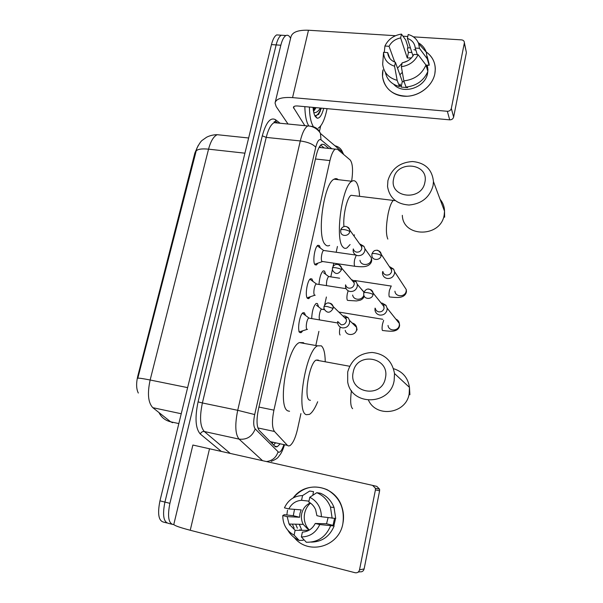 <?xml version="1.0" encoding="UTF-8"?>
<svg xmlns="http://www.w3.org/2000/svg" width="603" height="603" viewBox="0 0 603 603"><rect width="100%" height="100%" fill="white"/><g stroke="black" fill="none" stroke-linecap="round" stroke-linejoin="round"><path stroke-width="0.9" d="M317.947 263.134L316.432 264.981L315.06 264.77C312.346 262.501 314.668 246.657 317.909 245.293L319.341 245.557L320.17 247.554M310.432 296.699L308.872 298.545L307.575 298.425C304.703 296.465 307.176 280.161 310.553 278.759L311.909 278.925L312.829 281.028M302.789 330.776L301.191 332.637L299.97 332.592C296.94 330.957 299.578 314.163 303.09 312.716L304.372 312.799L305.389 315.015M318.987 284.428C319.53 277.501 320.939 272.986 323.231 270.875L324.557 271.086L325.545 273.852M311.691 318.505C312.053 311.035 313.537 306.015 316.145 303.445L317.412 303.565L318.482 306.452M351.624 181.247C353.2 170.491 352.717 163.405 350.185 159.983L337.484 149.28L335.268 149.129C333.188 150.546 331.409 154.368 329.947 160.579L273.92 410.146C271.817 420.751 271.998 427.859 274.471 431.469L287.435 445.376L288.302 445.941L289.802 445.73C292.862 443.574 295.425 438.087 297.513 429.253L300.927 413.59M198.206 145.481L194.882 153.004L137.755 376.212C136.09 383.387 136.278 388.995 138.313 393.043M308.502 298.696L308.834 297.226M315.942 344.878L318.897 331.356M323.668 309.505L323.939 308.261M324.633 305.073L326.396 297M330.798 276.867L332.381 269.631M333.067 266.458L333.783 263.179M336.173 252.258L337.439 246.461M171.795 524.218L168.282 523.314C163.488 521.972 162.365 514.894 164.921 502.088L276.136 44.908C277.486 39.64 279.212 36.406 281.337 35.215L283.96 35.389M219.379 134.921L217.208 134.695C213.47 134.71 209.957 135.539 206.656 137.198L202.502 140.13C201.191 140.853 199.314 143.552 196.872 148.232L137.808 378.239C138.698 377.953 142.805 378.541 150.139 380.011C147.222 393.533 148.119 402.759 152.83 407.681L170.611 421.783L172.639 422.703M166.865 522.952L163.39 522.062C158.544 520.698 157.398 513.628 159.953 500.844L271.463 44.584C272.812 39.323 274.553 36.097 276.694 34.914L279.347 35.087M328.869 148.451L324.022 144.486L321.678 144.313C319.515 145.715 317.698 149.499 316.213 155.672L258.468 409.075C256.343 419.673 256.592 426.781 259.207 430.406L274.87 446.326L275.767 446.891L277.297 446.687L279.89 444.117M275.3 443.122L273.611 445.052M173.83 524.587L173.197 524.58C168.448 523.246 167.355 516.16 169.903 503.332L280.832 45.233C282.174 39.949 283.892 36.715 285.988 35.524C287.578 34.77 288.995 35.487 290.231 37.657L290.593 38.306M168.282 523.314C163.488 521.972 162.365 514.894 164.921 502.088L276.136 44.908C277.486 39.64 279.212 36.406 281.337 35.215L276.694 34.914M320.69 145.104L324.233 147.961M342.881 523.585C339.067 546.868 308.397 555.461 294.317 537.605C308.397 555.461 339.067 546.868 342.881 523.585C344.863 508.442 339.662 497.166 327.278 489.749C314.133 484.315 302.766 487.036 293.186 497.92C305.653 480.237 334.793 484.925 341.675 506.354C343.635 511.955 344.042 517.698 342.881 523.585M301.553 529.555L299.442 524.716L301.553 529.555M372.594 485.385L376.83 486.38L379.589 489.199L379.611 490.789L375.428 489.892L375.405 488.264L372.594 485.385L192.877 445.037L173.845 524.241C173.506 525.273 178.97 527.278 190.239 530.263L355.144 572.737C357.375 573.069 358.838 572.104 359.516 569.835L364.129 568.938C363.466 571.154 362.041 572.104 359.855 571.78L358.114 572.134M287.51 510.244L286.862 514.834M375.428 489.892L359.516 569.835M379.611 490.789L364.129 568.938M309.188 530.143L306.618 526.547C304.379 522.334 303.731 517.871 304.673 513.161C305.57 509.12 307.507 505.766 310.485 503.09M300.286 526.457L299.261 524.271M328.077 517.698L326.54 523.773L315.248 523.464C312.422 528.846 308.133 531.733 302.382 532.125L301.357 536.941C309.829 536.813 315.957 532.683 319.763 524.557L334.137 526.004L331.251 525.303L333.014 525.341L334.529 518.407M294.513 509.354L293.292 515.716L284.254 514.691L282.769 515.557L287.171 516.628L289.071 524.037L295.123 530.323L307.281 530.323L308.08 530.738M287.171 516.628L299.616 517.246L299.97 513.455L301.191 509.874L288.845 508.909L284.443 507.854C288.196 499.895 294.234 495.802 302.57 495.576L301.553 500.309L308.97 501.153M308.94 530.286L303.219 524.361C301.47 520.947 300.972 517.351 301.734 513.56C302.947 508.54 305.789 504.99 310.251 502.925M335.57 518.459L333.836 525.929M313.643 494.739L312.904 494.633L313.537 491.641L309.708 491.046L302.57 495.576M294.151 528.168L292.387 524.113M295.123 530.323L294.098 535.125L299.186 540.446L303.219 540.288L303.452 539.18M289.704 525.145L289.372 524.045M320.51 493.254C326.841 495.975 331.349 500.709 334.039 507.462L335.69 518.467L321.399 516.733L316.892 515.655L315.663 509.806C314.201 506.354 311.909 503.761 308.789 502.013L309.799 497.271L316.779 492.689L320.51 493.254M299.186 540.446C294.407 538.321 290.631 534.944 287.857 530.308M316.779 492.689L316.824 492.704C323.223 495.462 327.776 500.264 330.482 507.108L332.147 518.279M294.098 535.125C286.621 531.024 282.845 524.497 282.769 515.557M309.799 497.271C317.321 501.214 321.195 507.696 321.399 516.733M288.845 508.909C291.641 503.611 295.877 500.739 301.553 500.309M300.369 530.323L299.947 529.555M297.377 528.19L295.628 524.188M334.137 526.004C329.66 536.557 322.01 541.924 311.171 542.105M330.565 525.937C325.793 537.039 317.706 542.466 306.309 542.233L301.357 536.941M315.248 523.464L319.763 524.557M326.54 523.773L333.014 525.341M307.281 530.323L307.1 531.16M293.292 515.716L299.616 517.246M327.052 108.661C324.889 119.281 321.949 125.786 318.226 128.168M308.608 125.612L308.578 125.56C306.286 121.731 305.035 115.422 304.839 106.633M323.728 108.352C321.851 115.188 319.658 118.467 317.14 118.188L315.241 116.477C314.103 114.532 313.372 111.502 313.047 107.379M313.402 110.515L315.384 107.598M316.032 107.651L313.568 111.465M314.691 115.392L315.263 115.701L318.655 114.419L321.369 108.141M320.344 108.043C318.316 111.449 316.138 112.972 313.801 112.603M313.047 125.997C310.794 122.168 309.58 115.851 309.399 107.048M314.178 109.603L315.007 107.56M315.037 116.115L315.618 116.175M313.274 109.61L314.14 107.477M315.851 115.844C317.826 114.879 319.575 112.301 321.09 108.118M385.407 378.043C390.307 357.112 356.712 351.21 353.237 372.081C347.984 392.757 381.835 399.359 385.407 378.043M347.69 371.968C351.315 359.674 359.448 353.177 372.096 352.469C384.706 353.84 392.176 360.865 394.513 373.536L394.151 380.591C390.314 405.631 351.406 406.301 347.682 381.887L347.69 371.968M318.791 360.602L318.233 360.066L316.1 360.112C309.279 363.044 303.475 398.349 309.527 400.136L310.432 400.309M317.683 401.749C314.977 408.419 312.241 412.625 309.467 414.367L306.362 414.706C295.749 412.377 305.736 350.758 317.517 345.821L321.324 345.836C323.788 347.961 325.085 353.132 325.228 361.348M289.561 411.269L288.264 411.005C277.003 408.548 286.945 347.358 299.359 342.587L303.392 342.647L304.259 343.461M424.874 182.355C429.404 163.134 396.774 159.697 393.631 178.797C388.769 197.814 421.64 201.839 424.874 182.355M387.925 180.576C391.543 168.757 399.751 162.403 412.558 161.521C425.228 162.795 432.193 169.488 433.459 181.593L433.044 185.762C429.607 197.46 421.587 203.882 408.992 205.028C396.601 204.108 389.448 197.92 387.533 186.47L387.925 180.576M350.087 244.562L347.072 247.818C345.489 248.775 344.072 248.474 342.813 246.906C334.748 239.059 342.089 185.588 351.888 181.277C353.757 180.154 355.371 180.704 356.712 182.928C358.28 185.679 359.237 190.141 359.576 196.314M354.443 234.823L354.029 236.037M329.66 245.368C327.987 246.303 326.479 245.986 325.138 244.419C316.507 236.527 323.728 183.418 334.07 179.197C335.607 178.322 337.002 178.48 338.245 179.686M353.388 195.568L351.104 195.289C347.049 197.264 342.79 215.799 343.951 226.66M316.454 305.254L321.542 309.203C319.824 309.927 318.376 318.55 319.756 319.869M322.251 309.324L321.731 309.128M375.036 308.133L374.976 310.221C375.511 312.874 377.124 314.495 379.8 315.083C383.523 315.309 385.935 313.643 387.051 310.063L387.126 308.141L385.958 305.291L382.257 303.128L381.141 303.053M375.322 308.329C375.714 310.266 376.883 311.45 378.835 311.872C381.541 312.037 383.297 310.824 384.103 308.223L383.32 304.756L385.958 305.291M323.517 272.654L328.643 276.536C327.075 278.375 326.359 281.397 326.479 285.588M329.328 276.641L328.823 276.468M382.581 271.727L382.498 273.619C382.98 276.302 384.593 277.93 387.33 278.496C391.03 278.684 393.427 277.011 394.52 273.491L394.611 271.749L393.676 269.149L389.742 266.737M382.905 271.516C383.252 273.476 384.428 274.659 386.417 275.074C389.108 275.202 390.857 273.988 391.649 271.433L391.038 268.275L393.676 269.149M298.9 331.763L300.053 331.801M303.603 314.035L302.676 313.01M309.543 318.226L308.744 318.09C306.806 318.919 305.322 328.341 306.98 329.291L307.507 329.389M337.695 321.505L337.801 323.577C338.456 325.929 339.986 327.361 342.383 327.881C346.024 328.13 348.413 326.472 349.544 322.914L349.552 320.449L348.15 317.713L344.916 315.987L342.919 316.002M337.838 321.64L341.177 324.783C343.823 324.964 345.557 323.758 346.378 321.173L346.386 319.364L345.368 317.389L348.15 317.713M307.161 297.897L307.734 297.739M311.042 280.041L310.13 279.068M317.005 284.149L316.228 284.028C314.359 284.827 312.972 293.97 314.54 295.108L315.196 295.214M345.542 284.85L345.542 287.103C346.145 289.515 347.682 290.978 350.147 291.483C353.773 291.686 356.147 290.028 357.255 286.531L357.3 284.299L356.154 281.774L351.624 279.717M345.655 284.978C346.084 286.742 347.2 287.804 349.001 288.174C351.639 288.317 353.358 287.111 354.172 284.571L354.202 282.928L353.373 281.111L356.154 281.774M314.758 264.355L315.294 264.189M318.369 246.552L317.487 245.617M317.306 245.798L323.6 250.464C321.806 251.24 320.502 260.127 321.987 261.438L355.438 266.368C364.589 267.28 365.825 266.413 368.026 265.554C370.332 264.28 371.569 262.501 371.727 260.225L371.365 257.828L368.667 254.006M353.215 249.084L353.17 251.247C353.72 253.697 355.265 255.175 357.79 255.664C361.401 255.823 363.752 254.172 364.853 250.72L364.913 248.692L363.971 246.363L360.247 244.147M353.343 248.918C353.742 250.712 354.865 251.79 356.705 252.144C359.328 252.258 361.039 251.059 361.838 248.549L361.205 245.383L363.971 246.363M434.846 73.8C432.291 86.907 417.464 97.46 403.55 96.163C389.591 95.063 380.094 82.679 382.988 69.88L382.536 76.536C384.759 89.161 392.983 95.726 407.206 96.231C420.087 95.711 432.494 85.671 434.846 73.8C436.361 64.627 433.474 57.345 426.208 51.948C432.042 56.139 435.08 61.83 435.313 69.028L434.846 73.8M320.683 125.944L319.439 131.416M288.015 124.022L276.159 106.558L275.043 103.038C275.986 98.764 281.82 96.962 292.553 97.618L447.336 111.284C449.416 111.269 450.743 110.326 451.33 108.45L453.629 117.072C453.057 118.919 451.753 119.839 449.717 119.846L297.799 105.992C295.101 105.811 293.631 106.264 293.382 107.349L304.832 125.673M275.292 101.99L290.85 37.243C291.965 32.238 297.844 29.901 308.487 30.233L395.462 35.713M407.636 48.006L410.364 47.735L407.636 48.006M466.142 51.33L464.325 43.13L451.33 108.45M464.325 43.13L464.378 42.67C464.287 41.049 463.36 40.122 461.596 39.888L413.402 36.851M402.977 36.188L407.786 36.497M466.33 52.943L453.629 117.072M427.06 66.594L427.715 67.204L427.06 66.594M418.12 54.677L413.907 54.391C411.419 58.966 407.507 61.777 402.186 62.81L401.357 66.714C409.203 65.546 414.789 61.529 418.12 54.677L425.959 65.018L427.866 71.456C423.766 80.681 416.485 85.89 406.03 87.081L403.829 80.877L401.357 66.714M395.41 62.32L394.573 66.217L397.166 80.35C388.536 77.945 383.704 72.579 382.671 64.257L383.561 52.288L387.684 52.627C388.166 57.338 390.736 60.571 395.41 62.32L402.299 81.48L404.214 81.97M387.684 52.574L389.847 58.438M427.203 56.501L429.148 64.28L429.14 65.297L426.449 65.101L427.316 69.586M427.203 65.162L427.942 69.601L427.602 73.249C425.296 87.827 402.774 95.01 393.699 84.254M411.849 52.416L408.45 52.446L407.387 49.182L407.907 46.733L405.751 40.047L401.455 34.092L400.633 37.936L407.274 57.994L411.427 57.918M413.922 49.627L415.904 50.215M397.166 80.35L399.465 86.546L399.993 84.051L401.116 87.103L407.636 87.631L407.402 86.96M399.465 86.546C391.649 84.42 386.953 79.686 385.362 72.33M418.263 42.692C422.13 44.939 424.806 48.089 426.283 52.16L427.248 58.785L419.447 48.338L415.241 48.052L417.261 54.617M429.14 65.297L427.248 58.785M394.573 66.217C387.525 63.941 383.855 59.298 383.561 52.288M394.731 62.071L389.041 46.303L384.925 46.024L384.307 52.34M384.925 46.024C388.211 39.293 393.721 35.313 401.455 34.092M412.987 55.973L407.387 38.366L408.208 34.514C413.394 35.946 416.884 39.014 418.67 43.71L419.447 48.338M389.041 46.303C391.505 41.78 395.372 38.991 400.633 37.936M407.387 38.366C412.098 40.062 414.713 43.288 415.241 48.052M425.959 65.018C421.799 74.365 414.419 79.649 403.829 80.877M397.505 68.162L402.088 63.285M403.173 62.622L407.417 61.009M399.895 74.795L402.337 72.322M427.384 68.29L426.916 68.26M402.299 81.48L401.116 87.103M408.45 52.446L407.274 57.994M270.272 441.645L287.435 445.376M137.755 376.212L138.306 376.325M194.882 153.004L195.41 153.064M272.827 442.587L272.179 443.589M257.873 427.942L274.471 431.469M258.928 407.07L273.92 410.146M315.459 158.988L329.947 160.579M158.996 412.573C161.385 417.427 165.26 420.502 170.611 421.783L178.835 423.577M195.847 151.361C197.173 149.205 201.402 148.474 208.548 149.16L150.139 380.011L187.623 387.623M248.632 137.989L217.208 134.695C213.575 136.406 210.688 141.23 208.548 149.16L244.924 153.185M159.953 500.844L169.903 503.332M271.463 44.584L280.832 45.233M152.83 407.681L181.239 413.748M331.808 148.76L321.007 139.836C319.055 138.758 317.299 141.238 315.738 147.275L254.685 414.555C253.245 421.678 253.418 426.464 255.212 428.914L278.631 452.273C280.35 452.401 282.076 449.966 283.809 444.969M334.929 145.76C338.6 146.574 341.155 148.737 342.594 152.265L343.084 153.999M221.316 451.391L200.332 434.039C195.493 428.627 194.739 417.917 198.07 401.884L262.297 135.811C266.059 122.326 270.468 116.959 275.518 119.711L280.101 123.246M274.184 121.746L275.563 122.801M262.531 460.654L239.067 439.112L204.319 431.522L230.218 453.396M255.212 428.914C252.19 436.564 246.808 439.964 239.067 439.112C235.238 434.318 234.786 424.716 237.71 410.304L202.389 402.962C199.435 417.17 200.083 426.69 204.319 431.522C202.442 431.311 201.108 432.155 200.332 434.039M311.359 126.434L310.462 126.231M254.685 414.555L237.71 410.304L300.294 140.944L266.224 137.401L202.389 402.962L198.07 401.884M315.738 147.275C313.017 144.14 307.869 142.029 300.294 140.944C302.284 132.811 304.764 127.813 307.734 125.959L274.101 122.658C270.89 124.459 268.267 129.374 266.224 137.401L262.297 135.811M277.885 123.027L274.101 122.658L274.169 121.768L275.737 121.489L275.518 119.711M311.201 126.298C315.625 126.894 318.708 129.283 320.434 133.459L321.007 139.836M278.043 451.918C276.114 457.587 272.262 460.798 266.496 461.544M321.783 144.253L324.022 144.486M209.52 448.745L190.239 530.263M321.007 108.11L320.072 111.826M368.508 400.264C376.604 418.165 406.211 413.726 409.166 393.842L409.467 387.39C407.99 377.764 402.676 371.523 393.525 368.674M351.421 390.533C350.124 400.739 350.531 406.791 352.627 408.691M402.329 215.339C402.894 237.672 440.763 237.786 444.17 215.067L444.532 211.223C444.449 206.693 442.964 202.714 440.069 199.291M351.104 195.289L393.352 200.43C391.445 202.088 389.711 206.475 388.159 213.59C385.95 225.748 385.837 234.243 387.819 239.082M373.053 294.573C372.209 293.819 370.348 293.194 367.468 292.681C365.079 292.349 363.835 292.432 363.722 292.93L363.767 294.716C364.22 299.699 372.255 299.585 373.053 294.573L373.121 293.073C372.616 290.623 371.094 289.334 368.554 289.199M388.023 325.439C388.634 331.484 398.379 331.424 399.307 325.341L399.374 323.54C399.028 321.407 397.852 319.929 395.847 319.108M383.644 320.336L382.49 324.18C381.94 327.452 381.94 329.57 382.49 330.527M381.156 255.649C380.342 254.798 378.503 254.134 375.646 253.652C373.272 253.366 372.013 253.516 371.885 254.119L371.915 255.785C372.232 260.745 380.357 260.647 381.156 255.649L381.232 254.3C380.877 252.144 379.604 250.871 377.41 250.471M394.927 291.226C395.38 297.271 405.246 297.249 406.173 291.166L406.256 289.546L403.595 285.475M391.204 285.95L389.395 290.473C388.845 293.714 388.829 295.869 389.357 296.925M333.127 308.427L327.459 306.595C325.213 306.264 324.045 306.309 323.954 306.723L324.105 308.955C327.112 313.477 330.12 313.304 333.127 308.427L333.135 306.512C332.487 304.214 330.949 303.068 328.537 303.075M345.225 330.369C346.295 336.218 355.634 335.735 356.599 329.751L356.607 327.361C356.011 325.032 354.549 323.592 352.212 323.05M340.213 327.037L339.866 328.499C339.293 331.869 339.361 334.039 340.069 335.012M341.502 269.714C340.574 268.908 338.713 268.267 335.909 267.777C333.678 267.483 332.502 267.596 332.396 268.116L332.502 270.189C335.434 274.742 338.434 274.584 341.502 269.714L341.539 267.988C341.042 265.908 339.715 264.755 337.559 264.513M352.657 295.033C353.486 300.588 362.313 300.686 363.843 295.123M348.15 290.774L347.305 293.744C346.733 297.083 346.785 299.292 347.471 300.369M363.986 292.025L360.594 288.226M349.732 231.665C348.843 230.761 347.004 230.082 344.215 229.622C341.991 229.374 340.816 229.547 340.687 230.158L340.77 232.102C341.298 236.775 348.941 236.414 349.732 231.665L349.793 230.097C349.423 228.251 348.308 227.112 346.439 226.683M359.983 260.27C360.7 266.172 370.34 265.787 371.305 259.795L371.365 257.828L364.913 248.692M356.23 255.303L354.632 259.516C354.059 262.825 354.104 265.071 354.76 266.255M308.487 30.233L292.553 97.618M294.038 106.46L293.631 108.171M449.717 119.846L447.336 111.284M273.966 444.728L275.134 443.084M320.962 147.614L319.598 146.529M319.085 147.418L335.268 149.129M301.191 332.637L299.736 332.381M308.872 298.545L307.462 298.319M316.432 264.981L315.075 264.785M274.659 446.114L277.297 446.687M271.207 461.355C279.144 458.031 277.915 457.006 280.237 454.534C281.714 452.393 283.101 449.243 284.39 445.097M343.68 154.504L342.594 152.265L320.434 133.459C319.326 131.062 314.397 125.937 307.734 125.959M285.988 35.524L281.337 35.215M277.154 122.575L275.737 121.489M379.589 489.199L375.405 488.264M289.071 524.037L303.219 524.361M330.482 507.108L334.039 507.462M316.387 492.945L316.824 492.704M315.263 115.701L317.14 118.188M315.188 107.967L314.894 108.502M409.897 394.769L409.467 387.39L394.513 373.536M317.517 345.821L299.359 342.587M316.1 360.112L349.65 366.262M444.622 217.231L444.532 211.223L433.459 181.593M351.888 181.277L334.07 179.197M393.352 200.43L394.777 200.611M382.988 330.542C393.623 331.869 394.038 330.964 396.013 330.361C398.153 329.374 399.352 327.723 399.608 325.416L399.374 323.54L387.126 308.141M363.752 292.802C365.689 288.52 369.714 286.9 373.121 293.073L384.164 306.806M321.542 309.203L324.331 309.663M338.856 312.053L382.747 319.281M389.885 296.993C399.97 298.101 400.92 297.143 402.955 296.382C405.141 295.176 406.309 293.488 406.452 291.317L406.256 289.546L394.611 271.749M391.294 286.078L354.685 280.501M371.915 253.969C373.046 251.406 374.433 250.215 376.084 250.388C377.712 249.695 379.423 250.999 381.232 254.3L391.716 270.152M328.643 276.536L339.64 278.217M307.281 329.344L300.437 331.522M357.082 329.977L356.607 327.361L349.552 320.449M323.977 306.618C325.605 302.789 329.351 300.724 333.135 306.512L346.386 319.364M308.955 318.007L302.48 313.198M308.744 318.09L337.695 322.974M315 295.184L308.103 297.467M364.235 296.163C363.579 298.093 362.207 299.45 360.127 300.234L356.426 300.942L348.119 300.43M363.926 292.191L357.3 284.299M332.419 267.981C333.338 265.652 334.718 264.483 336.564 264.476C337.981 263.85 339.64 265.019 341.539 267.988L354.202 282.928M316.432 283.938L309.95 279.249M316.228 284.028L346.114 288.679M322.288 261.634L315.648 263.933M340.718 230.007C341.177 227.806 345.858 223.035 349.793 230.097L361.883 247.064M323.6 250.464L355.996 255.092M466.383 52.491L464.378 42.67M387.684 52.627L389.809 58.401M426.623 65.116L427.942 69.601M427.263 57.752L429.148 64.28M418.67 43.71L426.283 52.16"/></g></svg>
